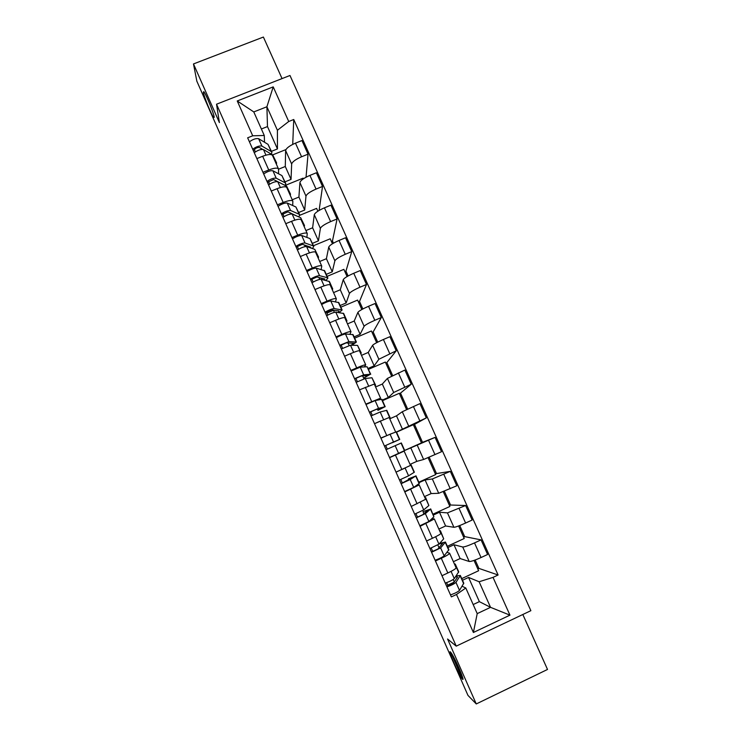 <?xml version="1.0" encoding="UTF-8"?>
<svg xmlns="http://www.w3.org/2000/svg" width="741" height="741" viewBox="0 0 741 741"><rect width="100%" height="100%" fill="white"/><g stroke="black" fill="none" stroke-linecap="round" stroke-linejoin="round"><path stroke-width="1.11" d="M214.168 116.93L213.649 117.532C211.583 115.235 204.007 96.775 203.312 92.356L203.812 91.625C205.887 93.912 213.667 112.928 214.168 116.93M462.421 679.117L462.115 678.775C458.596 674.699 447.332 648.847 450.435 651.978L450.806 652.386C454.298 656.359 465.811 682.869 462.421 679.117M282.052 78.592L263.388 37.05L193.484 63.939L196.847 81.195L467.969 695.391L476.259 703.95L547.516 669.456L522.822 614.502M456.224 646.143L530.871 610.677L289.981 75.489L216.529 104.212L456.224 646.143L447.564 639.001L476.259 703.95M193.484 63.939L219.401 122.589L216.529 104.212M453.381 561.687L460.142 558.547L469.192 561.493C470.97 561.604 474.935 560.289 481.057 557.538L487.606 554.49L481.057 539.883L474.509 542.912C468.386 545.663 464.459 547.025 462.717 546.997L453.983 544.746L447.907 547.553M447.008 552.341L449.592 553.184C449.602 553.953 446.842 555.648 441.303 558.279L447.833 572.988C453.372 570.329 456.113 568.579 456.067 567.726L449.63 553.268M447.833 572.988L441.969 575.711M459.735 525.536L464.69 536.614L481.057 539.883M464.69 536.614L463.597 537.123M447.351 546.293L464.218 538.512L458.614 525.971M441.303 558.279L435.439 560.993M438.857 529.065L445.61 525.971L453.909 527.286C455.595 527.194 459.494 525.777 465.607 523.035L472.147 520.034L465.635 505.51L447.471 512.883L439.487 512.244L433.42 515.014M426.557 540.976L432.411 538.29C437.959 535.687 440.747 534.057 440.793 533.418L434.374 519.015M444.405 491.274L450.556 505.019L465.635 505.51M450.556 505.019L449.472 505.51M433.04 514.152L449.889 506.464L443.303 491.728M431.957 518.635L434.356 518.959L420.064 526.342M424.408 496.637L431.16 493.571L438.718 493.293L456.789 485.781L450.315 471.35L432.327 478.964L425.075 479.927L419.008 482.66M411.236 506.455L425.603 499.304L419.211 484.966M429.178 457.216L436.505 473.592L450.315 471.35M436.505 473.592L435.412 474.083M418.804 482.196L435.643 474.601L428.085 457.688M416.942 485.151L419.202 484.938L404.781 491.913M410.051 464.385L416.794 461.365L423.62 459.485L441.516 451.723L435.078 437.385L404.679 450.491M396.009 472.137L410.505 465.394L404.141 451.121L389.59 457.679M413.404 424.871L414.497 424.389L422.527 442.34L435.078 437.385M422.527 442.34L421.434 442.822M404.651 450.417L421.472 442.905L413.339 424.704L396.518 432.16M401.038 452.297L404.141 451.112M396.454 432.012L426.325 417.878L419.934 403.613L402.289 411.737L396.491 415.831L389.757 418.804M380.874 438.024L393.212 433.013M414.497 424.389L426.325 417.878M395.49 431.679L389.164 417.489L374.492 423.657M382.254 400.131L388.303 397.472L393.693 392.489L411.236 384.227L404.873 370.055L387.413 378.41L382.319 384.051L375.585 386.987M365.822 404.114L380.568 398.186L378.975 399.779M406.577 409.588L399.288 393.295L382.486 400.659M399.547 393.879L411.236 384.227M380.559 398.149L374.279 384.06L359.487 389.831M368.129 368.416L374.177 365.804L378.864 359.274L396.231 350.78L389.914 336.692L383.403 339.489C377.382 342.157 373.779 344.093 372.612 345.287L368.221 352.447L361.497 355.356M350.864 370.407L356.69 367.888C362.247 365.535 365.257 364.526 365.739 364.868L364.433 366.906M391.572 376.039L385.32 362.053L368.536 369.324M385.765 363.053L386.848 362.59L396.231 350.78M365.711 364.813L359.487 350.836C358.977 350.41 355.939 351.373 350.391 353.698L344.565 356.208M354.087 336.886L360.126 334.302L364.118 326.262C365.23 324.956 368.796 322.965 374.816 320.307L381.319 317.528L375.029 303.523L368.536 306.283C362.525 308.941 358.977 310.961 357.903 312.359L354.207 321.029L347.492 323.891M335.997 336.896L341.814 334.413C347.372 332.107 350.428 331.218 350.993 331.755L349.937 334.247M376.66 342.685L371.426 330.977L354.661 338.165M372.065 332.403L373.149 331.94L381.319 317.528M350.956 331.672L344.778 317.796C344.176 317.185 341.101 318.028 335.553 320.307L329.736 322.78M340.119 305.533L346.158 302.976L349.456 293.445C350.474 291.935 353.994 289.861 359.996 287.212L366.489 284.47L360.246 270.548L353.753 273.272C347.751 275.911 344.259 278.023 343.278 279.616L340.267 289.777L333.561 292.602M321.214 303.588L327.031 301.133C332.589 298.882 335.682 298.114 336.331 298.827L335.506 301.782M361.83 309.525L357.607 300.077L340.86 307.182M333.487 310.303L326.929 313.082M358.431 301.911L359.515 301.448L366.489 284.47M336.284 298.725L330.153 284.961C329.476 284.164 326.355 284.877 320.797 287.119L314.99 289.555M326.235 274.355L332.264 271.827L334.876 260.813C335.812 259.118 339.276 256.951 345.26 254.311L351.743 251.607L345.538 237.759L339.054 240.455C333.07 243.085 329.634 245.29 328.735 247.068L326.411 258.702L319.704 261.49M306.524 270.474L312.332 268.057C317.889 265.843 321.029 265.195 321.751 266.093L321.149 269.511M347.094 276.56L343.87 269.353L327.133 276.365M344.871 271.586L345.954 271.132L351.743 251.607M321.696 265.973L315.61 252.301C314.851 251.319 311.692 251.931 306.135 254.117L300.327 256.525M312.424 243.344L318.445 240.853L320.39 228.367C321.233 226.487 324.641 224.227 330.606 221.605L337.09 218.938L330.921 205.174L324.438 207.823C318.473 210.444 315.092 212.732 314.286 214.705L312.619 227.793L305.922 230.553M291.908 237.555L297.715 235.166C303.273 233.007 306.459 232.47 307.265 233.554L306.876 237.416M332.44 243.78L330.208 238.787L313.48 245.716M331.384 241.427L332.459 240.973L337.09 218.938M307.191 233.406L301.152 219.845C300.318 218.678 297.113 219.169 291.556 221.309L285.757 223.689M298.688 212.5L304.708 210.036L305.977 196.115C306.737 194.04 310.09 191.697 316.046 189.094L322.52 186.454L316.388 172.773L309.914 175.395C303.958 177.997 300.624 180.369 299.91 182.527L298.91 197.06L292.223 199.783M277.384 204.831L283.182 202.469C288.749 200.357 291.973 199.931 292.852 201.2L292.686 205.516M317.87 211.204L316.611 208.397L299.753 215.298M319.121 210.435L322.52 186.454M292.778 201.024L286.786 187.566C285.869 186.223 282.627 186.602 277.06 188.696L271.271 191.039M285.026 181.832L291.037 179.405L291.658 164.048C292.325 161.788 295.631 159.361 301.568 156.759L308.034 154.165L301.939 140.558L295.464 143.143C289.536 145.736 286.248 148.2 285.618 150.534L285.285 166.493L278.56 169.198M262.953 172.292L268.742 169.967C274.3 167.892 277.569 167.586 278.533 169.031L278.57 173.792M303.384 178.813L303.097 178.164L285.109 185.445L285.776 183.509L285.146 182.814L276.208 178.192C273.707 177.868 270.632 178.942 267.001 181.415M306.042 177.21L308.034 154.165M278.44 168.837L272.493 155.48C271.493 153.952 268.214 154.221 262.657 156.268L256.868 158.583M291.037 179.405L285.285 166.493M304.708 210.036L298.91 197.06M318.445 240.853L312.619 227.793M332.264 271.827L326.411 258.702M346.158 302.976L340.267 289.777M360.126 334.302L354.207 321.029M374.177 365.804L368.221 352.447M388.303 397.472L382.319 384.051M402.511 429.326L396.491 415.831M416.794 461.365L410.746 447.786M431.16 493.571L425.075 479.927M445.61 525.971L439.487 512.244M460.142 558.547L453.983 544.746M473.175 604.554L479.362 601.646L490.542 607.333L479.121 581.759L468.562 577.434L462.477 580.268M479.362 601.646L468.562 577.434M462.125 586.261L465.802 587.993L477.213 613.622L490.542 607.333L509.947 615.15L473.397 632.49L456.502 594.477L465.802 587.993M271.447 151.331L277.449 148.932L267.482 126.572L266.908 106.76L253.783 111.928L264.268 135.483L252.709 135.798L247.642 137.807L451.371 596.885L456.502 594.477M252.709 135.798L237.24 100.971L273.216 86.873L288.731 121.496L277.412 130.259L266.908 106.76L273.216 86.873M479.121 581.759L493.024 577.378L498.1 574.997L293.742 119.505L288.731 121.496M493.024 577.378L509.947 615.15M267.482 126.572L261.378 128.99M277.449 148.932L277.412 130.259M264.268 135.483L264.528 142.244M475.148 560.011L478.899 568.393L498.1 574.997M478.899 568.393L477.806 568.903M447.703 585.158L454.066 582.194M461.745 578.61L478.63 570.737L474.018 560.418M292.723 144.384L293.742 119.505M332.459 240.973L333.45 243.187M345.954 271.132L348.113 275.976M359.515 301.448L362.868 308.96M373.149 331.94L377.706 342.138M386.848 362.59L392.637 375.52M400.631 393.406L407.652 409.088M285.924 149.58L272.651 154.897M462.801 678.154L452.788 655.489M473.397 632.49L477.213 613.622M253.783 111.928L237.24 100.971M455.317 564.188L458.707 571.802L454.289 578.619C452.519 580.138 449.509 581.629 445.248 583.093M454.372 563.92L455.27 564.077L454.854 565.003M455.595 576.73L457.512 577.119L453.159 583.538L447.99 585.798L446.591 582.648M454.252 581.926L453.177 579.518M456.132 575.942L460.337 575.451L455.965 582.389C454.205 583.927 451.195 585.418 446.925 586.872M460.383 575.572L463.783 583.186L459.513 590.382C457.771 591.957 454.761 593.458 450.482 594.884M447.99 585.798L446.712 586.4M440.45 530.806L443.692 538.837L438.959 544.153L429.9 548.516M439.58 530.704L440.423 530.732L439.932 531.492M439.061 544.033L442.72 543.264L437.838 549.072L432.688 551.332L431.225 548.044M439.033 547.701L437.811 544.959M439.589 543.449L445.452 542.042L440.626 547.905L431.568 552.277M445.498 542.125L448.879 549.729L444.155 555.843C442.349 557.251 439.33 558.714 435.106 560.242M432.688 551.332L431.41 551.915M425.677 497.628L428.863 505.538L423.722 509.891L414.654 514.143M424.88 497.683L425.658 497.582L425.093 498.165M423.908 513.67L422.981 511.605L427.928 510.04L422.602 514.8L417.479 517.07L415.951 513.633M422.981 511.605L430.475 509.15L425.38 513.615L416.312 517.876M430.688 508.882L433.893 516.829L428.891 521.516L419.823 525.795M417.479 517.07L416.201 517.644M410.986 464.635L414.358 472.212L408.578 475.833L399.492 479.983M410.255 464.848L410.977 464.616L410.338 465.033M404.262 468.423L396.592 471.869M408.865 479.853L408.421 478.843L413.043 477.195L402.354 483.002L400.779 479.436M408.421 478.843L415.72 476.018L410.218 479.538L401.14 483.688M415.96 475.824L419.341 483.401L413.71 487.383L404.632 491.561M402.354 483.002L401.085 483.577M392.295 442.572L384.431 446.036L393.517 441.979L390.053 434.198L380.957 438.209M392.36 442.729L399.742 439.394L393.517 441.979M399.742 439.394L396.379 431.846L390.053 434.198M387.321 449.139L385.7 445.471M389.525 457.53L404.697 450.519L401.326 442.961L386.061 449.704M377.438 409.162L377.966 410.357L382.236 407.976L375.835 409.56L369.5 412.385M377.966 410.357L384.875 406.772L378.549 408.328L369.435 412.255M385.19 406.735L381.865 399.269L375.113 400.585L365.989 404.493M372.315 415.33L370.759 411.829M390.127 417.804L386.793 410.31L380.179 411.987L371.065 415.923M389.497 418.239L390.137 417.831L389.395 417.998M380.8 420.869L377.058 422.518M362.673 375.956L363.664 378.169L367.758 375.446L360.969 376.122L354.652 378.938M363.664 378.169L370.389 374.224L363.674 374.872L354.541 378.697M370.732 374.261L367.054 366.739L360.246 367.175L351.123 370.972M357.394 381.717L355.921 378.392M375.641 385.274L371.963 377.762L365.285 378.503L356.162 382.337M375.076 385.857L375.659 385.329L374.844 385.329M351.132 345.241L353.698 343.268L346.195 342.879L339.897 345.695M349.141 345.519L347.992 342.935M351.929 345.26L356.393 342.073L348.881 341.61L339.739 345.325M356.356 341.981L353.096 334.654L345.482 333.959C343.259 334.339 340.212 335.571 336.331 337.655M342.564 348.298L341.166 345.149M361.228 352.929L357.542 345.389L350.484 345.223L341.342 348.955M360.747 353.652L361.265 353.012L360.385 352.846M338.276 312.489L339.054 310.951L331.505 309.831L325.225 312.637M334.395 312.35L333.404 310.108M339.23 312.628L342.11 309.997L334.172 308.543C331.903 308.802 328.856 310.007 325.021 312.165M342.055 309.877L338.822 302.624L330.792 300.939C328.513 301.161 325.456 302.365 321.631 304.532M327.818 315.073L326.494 312.1M346.908 320.77L343.667 313.489L335.775 312.137C333.515 312.415 330.458 313.619 326.614 315.768M346.482 321.64L346.955 320.872L346.001 320.547M324.799 280.154L324.817 278.977L316.907 276.977L310.646 279.774M319.732 279.376L318.889 277.477M325.938 280.431L327.911 278.107L327.402 277.708L319.556 275.671C317.231 275.782 314.175 276.949 310.386 279.19M327.846 277.958L324.641 270.78L316.194 268.112C313.851 268.186 310.794 269.353 307.024 271.604M313.156 282.052L311.905 279.246M332.663 288.786L329.449 281.58L321.14 279.246C318.825 279.366 315.768 280.543 311.98 282.775M332.311 289.805L332.728 288.925L331.699 288.434M311.035 248.068L310.674 247.179L302.393 244.308L296.15 247.105M305.162 246.586L304.468 245.03M312.406 248.541L313.786 246.401L313.239 245.901L305.023 242.992C302.634 242.955 299.577 244.095 295.835 246.41M313.712 246.225L309.979 238.583L301.68 235.471C299.281 235.406 296.215 236.536 292.491 238.871M298.577 249.226L297.41 246.586M318.5 256.988L314.777 249.356L306.598 246.54C304.218 246.521 301.161 247.661 297.419 249.967M318.213 258.155L318.574 257.155L317.481 256.506M297.095 216.159L287.953 211.833L281.737 214.621M290.667 214.001L290.12 212.769M298.771 216.881L299.744 214.871L299.151 214.269L290.574 210.5C288.129 210.314 285.063 211.426 281.376 213.816M299.651 214.668L295.909 206.998L287.249 203.025C284.794 202.812 281.728 203.905 278.051 206.322M284.09 216.585L282.997 214.112M304.421 225.366L300.679 217.706L292.139 214.029C289.703 213.862 286.637 214.973 282.951 217.354M304.199 226.672L304.505 225.56L303.347 224.755M282.867 184.296L273.605 179.544L267.399 182.332M276.93 181.239L276.439 181.573M285.674 183.286L281.923 175.58L272.901 170.763C270.391 170.411 267.316 171.477 263.694 173.968M269.687 184.129L268.659 181.823M290.416 193.929L286.665 186.232L277.764 181.702C275.272 181.397 272.206 182.471 268.557 184.935M290.259 195.374L290.509 194.142L289.286 193.179M262.647 149.367L259.341 147.44C257.173 147.422 255.534 148.181 254.413 149.719L253.153 150.219M271.447 154.193L271.891 152.331L271.215 151.544L261.925 146.079C259.369 145.606 256.293 146.653 252.7 149.2M271.78 152.081L268.01 144.347L258.637 138.697C256.071 138.187 252.996 139.225 249.411 141.79M255.367 151.868L254.413 149.719M276.495 162.659L272.734 154.943L263.472 149.571C260.925 149.117 257.849 150.164 254.256 152.702M276.402 164.243L276.597 162.909L275.309 161.788M285.618 150.534L291.658 164.048M299.91 182.527L305.977 196.115M314.286 214.705L320.39 228.367M328.735 247.068L334.876 260.813M343.278 279.616L349.456 293.445M357.903 312.359L364.118 326.262M372.612 345.287L378.864 359.274M387.413 378.41L393.693 392.489M402.289 411.737L408.615 425.89M417.266 445.248L423.62 459.485M432.327 478.964L438.718 493.293M447.471 512.883L453.909 527.286M462.717 546.997L469.192 561.493M277.06 188.696L283.182 202.469M291.556 221.309L297.715 235.166M306.135 254.117L312.332 268.057M320.797 287.119L327.031 301.133M335.553 320.307L341.814 334.413M350.391 353.698L356.69 367.888M365.313 387.293L371.658 401.557M380.328 421.083L386.709 435.439M395.435 455.076L401.854 469.516M410.634 489.264L417.09 503.797M425.918 523.674L432.411 538.29M262.657 156.268L268.742 169.967M309.914 175.395L316.046 189.094M324.438 207.823L330.606 221.605M339.054 240.455L345.26 254.311M353.753 273.272L359.996 287.212M368.536 306.283L374.816 320.307M383.403 339.489L389.72 353.596M398.362 372.89L404.725 387.08M413.413 406.494L419.804 420.768M428.548 440.293L434.986 454.65M443.785 474.296L450.25 488.745M459.105 508.502L465.607 523.035M474.509 542.912L481.057 557.538M295.464 143.143L301.568 156.759M450.658 652.21L462.616 679.275M458.614 572.339L455.159 564.586M454.289 578.619L451.065 571.385M463.699 583.76L460.244 575.998M459.513 590.382L455.965 582.389M443.692 538.837L440.265 531.14M438.959 544.153L435.652 536.734M448.75 550.202L445.313 542.477M444.155 555.843L440.626 547.905M428.863 505.538L425.454 497.878M423.722 509.891L420.332 502.287M433.893 516.829L430.475 509.15M428.891 521.516L425.38 513.615M414.117 472.425L410.727 464.811M408.578 475.833L405.105 468.043M419.119 483.651L415.72 476.018M413.71 487.383L410.218 479.538M399.455 439.506L396.083 431.929M404.429 450.667L401.048 443.081M398.621 453.464L395.157 445.665M384.875 406.772L381.532 399.242M378.549 408.328L375.113 400.585M389.822 417.868L386.459 410.329M383.588 419.665L380.179 411.987M370.389 374.224L367.054 366.739M363.674 374.872L360.246 367.175M375.298 385.264L371.963 377.762M368.583 385.913L365.285 378.503M355.976 341.87L352.66 334.432M348.881 341.61L345.482 333.959M360.867 352.846L357.542 345.389M353.661 352.355L350.484 345.223M341.647 309.692L338.35 302.3M334.172 308.543L330.792 300.939M346.51 320.603L343.203 313.193M338.832 319.01L335.775 312.137M327.402 277.708L324.123 270.354M319.556 275.671L316.194 268.112M332.237 288.555L328.948 281.182M324.086 285.85L321.14 279.246M313.239 245.901L309.979 238.583M305.023 242.992L301.68 235.471M318.037 256.682L314.777 249.356M309.423 252.885L306.598 246.54M299.151 214.269L295.909 206.998M290.574 210.5L287.249 203.025M303.93 224.995L300.679 217.706M294.853 220.114L292.139 214.029M285.146 182.814L281.923 175.58M276.208 178.192L272.901 170.763M289.898 193.484L286.665 186.232M280.357 187.538L277.764 181.702M271.215 151.544L268.01 144.347M261.925 146.079L258.637 138.697M275.939 162.149L272.734 154.943M265.954 155.147L263.472 149.571M213.649 117.532L214.223 117.3M462.115 678.775L462.856 678.423M462.588 679.265L450.63 652.173"/></g></svg>
